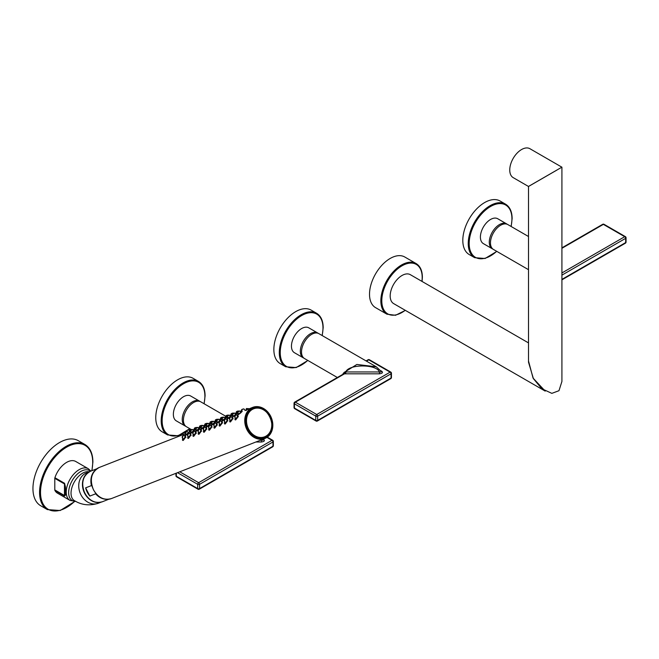 <?xml version="1.0" encoding="UTF-8"?>
<svg xmlns="http://www.w3.org/2000/svg" width="659" height="659" viewBox="0 0 659 659"><rect width="100%" height="100%" fill="white"/><g stroke="black" fill="none" stroke-linecap="round" stroke-linejoin="round"><path stroke-width="0.99" d="M557.02 170.014C563.396 166.332 563.396 166.332 557.02 170.014L528.51 186.472L528.51 362.186L533.403 378.645L541.789 388.728L551.847 393.357L558.972 390.705L561.913 381.47L561.913 167.188M555.249 171.035L535.174 182.625M556.987 169.997C563.354 166.315 563.354 166.315 556.987 169.997L528.477 186.456L513.213 177.642A16.697 9.646 120 0 1 509.753 169.997A16.697 9.646 120 0 1 517.043 153.185A16.697 9.646 120 0 1 529.91 148.712L561.88 167.172L534.993 182.691M528.477 186.456L530.94 185.072M528.51 360.975L533.057 378.068L545.199 391.108M528.51 342.902L410.343 274.679A16.697 9.646 120 0 0 401.99 275.503A16.697 9.646 120 0 0 391.084 290.224A16.697 9.646 120 0 0 393.637 303.601L545.182 391.092M386.907 314.178L375.564 307.638A29.227 16.87 -60 0 1 369.518 294.252A29.227 16.87 -60 0 1 382.269 264.844A29.227 16.87 -60 0 1 404.791 257.01L416.134 263.559A29.227 16.87 120 0 0 393.612 271.384A29.227 16.87 120 0 0 380.853 300.801A29.227 16.87 120 0 0 386.907 314.178L395.524 315.282L405.376 310.381M54.911 477.709A18.287 10.56 -60 0 1 75.752 461.481L88.322 468.738A18.287 10.56 -60 0 0 74.228 473.64A18.287 10.56 -60 0 0 66.246 492.042A18.287 10.56 120 0 0 70.035 500.412L57.465 493.154A18.287 10.56 -60 0 1 54.911 490.436L64.574 496.021L65.488 495.057L65.488 487.05L64.574 483.286L54.911 477.709A1.672 0.964 -60 0 0 54.796 478.352L54.796 489.925A1.672 0.964 120 0 0 54.911 490.436M47.349 509.588L40.734 505.774A37.579 21.698 -60 0 1 32.95 488.566A37.579 21.698 -60 0 1 49.351 450.756A37.579 21.698 -60 0 1 78.306 440.69L84.92 444.504A37.579 21.698 120 0 0 55.966 454.57A37.579 21.698 120 0 0 39.565 492.388A37.579 21.698 120 0 0 47.349 509.588L60.183 510.519L74.632 501.557M54.796 489.925L64.467 495.502L64.953 486.762L65.488 487.05M64.953 486.762L64.467 483.937L54.796 478.352M64.953 493.986L64.953 494.036A1.672 1.4 0 0 0 65.488 495.057M88.125 472.536A16.286 13.246 68.6 0 0 84.616 493.27A16.286 13.246 68.6 0 0 99.814 502.397M92.038 486.169L91.428 485.592L85.637 487.858A16.368 13.312 68.6 0 0 87.268 492.24A16.368 13.312 68.6 0 0 89.846 496.079L95.637 493.805L95.571 493.089M85.637 487.858L89.846 496.079M561.913 248.303L603.364 224.373A1.334 0.774 120 0 1 604.031 224.307L625.383 236.63A1.334 1.334 0 0 1 626.05 237.792A1.334 0.774 180 0 1 625.655 238.336A1.334 0.774 -120 0 0 624.716 236.696L561.913 272.958M626.05 242.042A1.334 0.774 180 0 1 625.655 242.586A1.334 0.774 -120 0 1 625.383 243.204A1.334 1.334 0 0 0 626.05 242.042L626.05 237.792M625.383 236.63A1.334 0.774 120 0 0 624.716 236.696L603.364 224.373A1.334 0.774 -120 0 0 602.697 224.307L561.913 247.85M528.51 236.515L507.801 224.562A14.366 8.295 120 0 0 496.738 228.409A14.366 8.295 120 0 0 490.469 242.858A14.366 8.295 120 0 0 493.443 249.44L528.51 269.688M507.191 224.258A14.366 8.295 120 0 0 506.623 223.879A14.366 8.295 120 0 0 499.44 224.587A14.366 8.295 120 0 0 490.057 237.248A14.366 8.295 120 0 0 492.257 248.756A14.366 8.295 120 0 0 492.874 249.053M506.623 223.879L497.743 218.747A14.366 8.295 120 0 0 490.56 219.463A14.366 8.295 120 0 0 481.177 232.116A14.366 8.295 120 0 0 483.376 243.624L492.257 248.756M474.637 257.669L469.208 254.539A30.899 17.834 -60 0 1 462.807 240.37A30.899 17.834 -60 0 1 476.3 209.29A30.899 17.834 -60 0 1 500.107 201.02L505.535 204.158A30.899 17.834 120 0 0 481.737 212.429A30.899 17.834 120 0 0 468.244 243.509A30.899 17.834 120 0 0 474.637 257.669L485.073 258.501L496.812 251.384M343.306 374.057A1.334 0.634 7.7 0 0 342.993 373.785L344.171 372.409L345.761 371.956L379.444 371.956L379.444 373.818C382.442 373.381 383.2 372.524 381.734 371.248L380.844 371.033C381.792 371.865 381.33 372.17 379.444 371.956C376.635 363.966 348.578 363.974 345.761 371.956L345.761 373.818L343.594 373.9L294.705 402.122A1.334 0.774 60 0 1 295.38 402.188A1.334 0.774 -60 0 0 294.433 403.819A1.334 0.774 180 0 1 294.038 403.275L294.038 407.534A1.334 0.774 180 0 0 294.433 408.078A1.334 0.774 120 0 0 294.705 408.687L316.056 421.01A1.334 0.774 120 0 1 315.785 420.401L315.785 416.15L294.433 403.819L294.433 408.078L315.785 420.401A1.334 0.774 0 0 0 317.671 420.401A1.334 0.774 60 0 1 317.399 421.01L390.779 378.645A1.334 0.774 -120 0 0 391.059 378.035A1.334 0.774 0 0 0 391.446 377.492L391.446 373.233A1.334 1.334 0 0 0 390.779 372.08L369.427 359.748A1.334 1.334 0 0 0 368.093 359.748A1.334 0.774 -120 0 1 368.76 359.814A1.334 0.774 -60 0 1 369.427 359.748M391.446 373.233A1.334 0.774 0 0 1 391.059 373.785L317.671 416.15L317.671 420.401L391.059 378.035L391.059 373.785A1.334 0.774 -120 0 0 390.112 372.146L316.724 414.511A1.334 0.774 -60 0 0 315.785 416.15A1.334 0.774 0 0 0 317.671 416.15A1.334 0.774 60 0 0 316.724 414.511L295.38 402.188L344.682 373.719L345.085 372.088M337.35 377.5L304.491 358.521A14.366 8.295 120 0 1 301.517 351.947A14.366 8.295 120 0 1 307.786 337.499A14.366 8.295 120 0 1 318.857 333.643L376.297 366.816L381.207 371.404L376.297 366.816L356.873 364.452L344.171 372.409L343.809 373.801M318.239 333.347A14.366 8.295 120 0 0 317.671 332.968A14.366 8.295 120 0 0 310.496 333.676A14.366 8.295 120 0 0 301.105 346.337A14.366 8.295 120 0 0 303.313 357.845A14.366 8.295 120 0 0 303.923 358.142M317.671 332.968L308.791 327.836A14.366 8.295 120 0 0 301.608 328.553A14.366 8.295 120 0 0 292.225 341.205A14.366 8.295 120 0 0 294.433 352.713L303.313 357.845M285.693 366.758L280.256 363.628A30.899 17.834 -60 0 1 273.856 349.459A30.899 17.834 -60 0 1 287.357 318.379A30.899 17.834 -60 0 1 311.155 310.109L316.584 313.247A30.899 17.834 120 0 0 292.785 321.518A30.899 17.834 120 0 0 279.292 352.598A30.899 17.834 120 0 0 285.693 366.758L296.13 367.59L307.86 360.473M176.34 473.146L176.34 476.259L197.692 488.583A1.334 0.774 0 0 0 199.578 488.583A1.334 0.774 60 0 1 199.306 489.192L272.686 446.827A1.334 0.774 -120 0 0 272.966 446.217A1.334 0.774 0 0 0 273.353 445.673L273.353 441.415A1.334 1.334 0 0 0 272.686 440.261L267.315 437.156M175.945 473.302L175.945 475.707A1.334 0.774 180 0 0 176.34 476.259A1.334 0.774 120 0 0 176.612 476.869L197.964 489.192A1.334 0.774 120 0 1 197.692 488.583L197.692 484.332A1.334 0.774 0 0 0 199.578 484.332A1.334 0.774 60 0 0 198.631 482.693L179.775 471.803M261.186 439.924L261.351 440.138C263.238 440.352 263.699 440.047 262.752 439.215L263.641 439.429C265.107 440.706 264.35 441.563 261.351 442L255.898 442M177.526 472.684L197.692 484.332A1.334 0.774 -60 0 1 198.631 482.693L272.019 440.327A1.334 0.774 -120 0 1 272.966 441.958L199.578 484.332L199.578 488.583L272.966 446.217L272.966 441.958A1.334 0.774 0 0 0 273.353 441.415M225.848 416.307L200.764 401.825A14.366 8.295 120 0 0 189.693 405.672A14.366 8.295 120 0 0 183.424 420.129A14.366 8.295 120 0 0 186.398 426.702L191.061 429.396M260.651 440.138L261.351 440.138L261.351 442M200.147 401.529A14.366 8.295 120 0 0 199.578 401.15A14.366 8.295 120 0 0 192.395 401.858A14.366 8.295 120 0 0 183.013 414.511A14.366 8.295 120 0 0 185.22 426.027A14.366 8.295 120 0 0 185.83 426.324M199.578 401.15L190.698 396.018A14.366 8.295 120 0 0 183.515 396.726A14.366 8.295 120 0 0 174.133 409.387A14.366 8.295 120 0 0 176.34 420.895L185.22 426.027M167.6 434.94L162.163 431.81A30.899 17.834 -60 0 1 155.763 417.641A30.899 17.834 -60 0 1 169.264 386.561A30.899 17.834 -60 0 1 193.062 378.291L198.491 381.429A30.899 17.834 120 0 0 174.693 389.7A30.899 17.834 120 0 0 161.2 420.78A30.899 17.834 120 0 0 167.6 434.94L178.037 435.764L189.767 428.655M211.012 426.002C211.654 426.455 211.078 427.51 209.274 429.174L208.664 426.925L210.237 424.907L209.743 424.849L208.664 426.925L209.661 424.923L208.672 426.735M209.455 425.244L208.928 426.208L209.455 425.244M208.417 426.488L209.274 430.212M209.628 430.022L208.821 429.034M210.237 424.907L212.165 427.073M211.218 425.838L211.868 425.821M211.358 425.772C212.124 426.431 211.457 427.905 209.331 430.187L208.746 429.981L208.763 428.762M190.583 431.727L188.894 432.403L190.575 431.686M188.087 433.556L185.665 435.319L185.179 435.311L185.484 434.643M188.499 432.724L189.042 432.592L188.416 433.268M184.981 436.11L185.121 436.044C185.896 436.703 185.22 438.177 183.103 440.467L182.51 440.261L182.527 439.042M185.121 436.044L185.632 436.093M195.83 429.676L194.141 430.343L195.822 429.635M193.334 431.505L190.912 433.26L190.426 433.251L190.731 432.592M193.746 430.673L194.29 430.533L193.664 431.217M190.229 434.05L190.369 433.993C191.143 434.652 190.467 436.126 188.35 438.408L187.757 438.202L187.774 436.983M190.369 433.993L190.879 434.042M201.077 427.617L199.389 428.292L201.069 427.584M198.581 429.446L196.16 431.208L195.674 431.2L195.978 430.533M198.993 428.614L199.537 428.482L198.911 429.157M195.476 431.999L195.616 431.942C196.39 432.601 195.715 434.067 193.598 436.357L193.005 436.151L193.021 434.932M195.616 431.942L196.127 431.983M206.325 425.566L205.081 426.027M203.829 427.394L201.407 429.149L200.921 429.141L201.226 428.482M204.241 426.562L204.784 426.422L204.158 427.106M200.723 429.948L200.863 429.882C201.638 430.541 200.962 432.016 198.845 434.297L198.252 434.092L198.268 432.872M200.863 429.882L201.374 429.932M210.345 424.034L211.564 423.473L210.328 423.968M209.076 425.343L206.654 427.098L206.168 427.09L206.473 426.422M209.488 424.503L210.032 424.371L209.405 425.055M205.97 427.889L206.11 427.831C206.885 428.49 206.209 429.956 204.092 432.246L203.499 432.04L203.516 430.821M206.11 427.831L206.621 427.88M216.819 421.455L215.131 422.131L216.811 421.414M214.323 423.284L211.901 425.047L211.415 425.039L211.72 424.371M214.735 422.452L215.271 422.32L214.653 422.996M222.067 419.404L220.378 420.071L222.058 419.363M219.571 421.233L217.149 422.987L216.663 422.979L216.968 422.312M219.982 420.401L220.518 420.261L219.9 420.944M216.465 423.778L216.605 423.721C217.371 424.38 216.704 425.854 214.579 428.136L213.994 427.93L214.01 426.711M216.605 423.721L217.116 423.77M227.314 417.345L225.625 418.02L227.306 417.312M224.818 419.173L222.396 420.936L221.91 420.928L222.215 420.261M225.23 418.341L225.765 418.21L225.139 418.885M221.712 421.727L221.852 421.661C222.618 422.32 221.951 423.795 219.826 426.085L219.241 425.879L219.258 424.66M221.852 421.661L222.363 421.711M232.561 415.294L230.864 415.969L232.553 415.252M230.065 417.122L227.643 418.877L227.157 418.869L227.462 418.21M230.477 416.29L231.012 416.15L230.386 416.834M226.96 419.676L227.1 419.61C227.866 420.269 227.198 421.744 225.073 424.025L224.488 423.819L224.505 422.6M227.1 419.61L227.61 419.659M237.808 413.234L236.111 413.91L237.8 413.201M235.312 415.071L232.891 416.826L232.405 416.817L232.709 416.15M235.724 414.231L236.26 414.099L235.634 414.783M232.207 417.617L232.347 417.559C233.113 418.218 232.438 419.684 230.321 421.974L229.736 421.768L229.752 420.549M232.347 417.559L232.858 417.6M111.445 498.558C104.163 500.618 98.175 497.71 93.487 489.843C89.36 479.464 91.288 472.001 99.27 467.453A16.697 13.584 -111.4 0 0 93.545 489.826A16.697 13.584 -111.4 0 0 111.445 498.558L264.877 438.482C272.851 433.935 274.778 426.472 270.651 416.093C265.964 408.226 259.984 405.318 252.694 407.377A16.697 13.584 68.6 0 0 246.977 429.75A16.697 13.584 68.6 0 0 264.877 438.482A16.697 13.584 68.6 0 0 270.61 416.134A16.697 13.584 68.6 0 0 252.694 407.377L244.991 410.532M240.972 412.18L241.07 412.139C241.631 412.221 240.65 413.094 238.138 414.775L237.652 414.766L237.957 414.099M241.07 412.139L241.507 412.04M237.454 415.565L237.594 415.499C238.36 416.159 237.685 417.633 235.568 419.915L234.983 419.709L234.999 418.49M237.594 415.499L238.105 415.549M265.981 436.48A15.363 12.496 68.6 0 0 270.231 417.419A15.363 12.496 68.6 0 0 253.361 408.555A15.363 12.496 68.6 0 0 251.985 409.214A15.363 12.496 68.6 0 0 247.693 428.284A15.363 12.496 68.6 0 0 264.572 437.164A15.363 12.496 68.6 0 0 265.948 436.497L264.572 437.164M194.125 430.311L194.405 428.935L193.73 429.437L194.438 429.149M189.512 429.973L191.192 429.553M189.619 429.923L191.612 429.676M189.685 432.123L189.405 430.014L190.962 429.47M189.66 429.907L190.591 429.577M190.163 429.709L189.718 429.89M188.252 432.889L185.533 434.891L185.179 432.889L187.049 431.579M186.769 431.538L185.492 432.634L187.28 431.538L188.729 432.979M185.327 432.666L186.876 431.505M184.784 436.274C185.418 436.728 184.841 437.782 183.037 439.446L182.123 437.098L183.746 435.187M184.001 435.179L185.929 437.345M182.444 437.008L183.424 435.195L182.428 437.197L183.391 440.294M183.227 435.517L182.691 436.48L183.227 435.517M182.181 436.76L183.424 435.195M199.372 428.259L199.652 426.875L198.977 427.378L199.685 427.098M194.751 427.922L196.44 427.502M194.866 427.872L196.86 427.625M194.932 430.072L194.652 427.963L196.209 427.419M194.907 427.856L195.838 427.526M195.41 427.658L194.965 427.831M193.499 430.838L190.772 432.823L190.912 433.26M192.016 429.479L190.739 430.574L192.527 429.479L193.977 430.928M190.575 430.615L192.296 429.528M190.031 434.223C190.665 434.668 190.089 435.731 188.285 437.395L187.37 435.047L189.248 433.12L187.428 434.701M189.248 433.12L191.176 435.286M187.691 434.948L188.672 433.144L187.675 435.146L188.639 438.243M188.474 433.465L187.939 434.429L188.474 433.465M204.619 426.2L204.9 424.824L204.224 425.327L204.933 425.039M199.998 425.862L201.687 425.442M200.114 425.821L202.107 425.566M200.171 428.012L199.899 425.903L201.456 425.36M200.155 425.805L201.086 425.475M200.657 425.599L200.204 425.78M198.746 428.778L196.02 430.764L196.16 431.208M197.263 427.427L195.987 428.523L197.774 427.427L199.224 428.869M195.822 428.556L197.543 427.477M195.278 432.164C195.912 432.617 195.336 433.671 193.532 435.335L192.617 432.996L194.24 431.077M194.496 431.068L196.423 433.235M192.939 432.897L193.919 431.085L192.922 433.087L193.886 436.184M193.721 431.414L193.186 432.37L193.721 431.414M192.675 432.65L193.919 431.085M210.147 422.773L209.471 423.267L210.18 422.987M205.097 426.093L206.316 425.525M205.246 423.811L206.934 423.391M205.361 423.762L207.354 423.515M205.419 425.961L205.147 423.852L206.704 423.309M205.402 423.745L206.333 423.416M205.905 423.548L205.451 423.721M203.993 426.727L201.267 428.712L201.407 429.157M202.511 425.376L201.234 426.472L203.021 425.376L204.471 426.818M201.069 426.505L202.791 425.417M200.525 430.113C201.16 430.558 200.583 431.62 198.779 433.284L197.865 430.937L199.488 429.025M199.743 429.009L201.67 431.175M198.186 430.846L199.166 429.034L198.17 431.035L199.133 434.133M198.969 429.355L198.433 430.319L198.969 429.355M197.922 430.591L199.166 429.034M215.114 422.089L215.394 420.714L214.719 421.216L215.427 420.936M210.493 421.752L212.173 421.332M210.6 421.711L212.602 421.455M210.666 423.902L210.394 421.793L211.951 421.258M210.649 421.694L211.58 421.365M211.152 421.496L210.699 421.669M209.241 424.668L206.514 426.661L206.654 427.098M207.758 423.317L206.481 424.412L208.269 423.317L209.71 424.767M206.316 424.445L208.038 423.366M205.773 428.053C206.407 428.507 205.83 429.561 204.026 431.225L203.112 428.885L204.735 426.966M204.99 426.958L206.918 429.124M203.433 428.787L204.414 426.983L203.417 428.984L204.381 432.073M204.208 427.304L203.68 428.268L204.208 427.304M203.17 428.539L204.414 426.983M220.361 420.038L220.641 418.663L219.966 419.165L220.674 418.877M215.74 419.701L217.421 419.281M215.847 419.651L217.849 419.404M215.913 421.851L215.641 419.742L217.198 419.198M215.888 419.635L216.827 419.305M216.399 419.437L215.946 419.618M214.488 422.617L211.77 424.618L211.415 422.617L213.285 421.307M213.005 421.266L211.728 422.361L213.516 421.266L214.958 422.707M211.564 422.394L213.112 421.225M225.609 417.987L225.889 416.603L225.213 417.106L225.922 416.826M220.987 417.649L222.668 417.229M221.094 417.6L223.096 417.353M221.16 419.791L220.889 417.682L222.445 417.147M221.136 417.584L222.075 417.254M221.646 417.386L221.193 417.559M219.735 420.557L217.141 422.987M216.811 420.335L218.763 419.206L220.205 420.656M217.009 422.551L216.663 420.566L218.524 419.256M216.976 420.302L218.244 419.206L216.918 420.549L217.486 422.823M216.259 423.951C216.902 424.396 216.325 425.459 214.521 427.123L213.607 424.775L215.229 422.864M215.485 422.847L217.412 425.014M213.92 424.676L214.9 422.872L213.911 424.874L214.867 427.963M214.702 423.193L214.175 424.157L214.702 423.193M213.664 424.429L214.9 422.872M230.856 415.928L231.136 414.552L230.461 415.055L231.169 414.766M226.235 415.59L227.915 415.17M226.342 415.541L228.343 415.294M226.408 417.74L226.136 415.631L227.693 415.088M226.383 415.524L227.322 415.195M226.894 415.327L226.441 415.508M224.983 418.506L222.256 420.508L221.91 418.506L223.772 417.205M223.492 417.155L222.223 418.251L224.011 417.155L225.452 418.597M222.058 418.284L223.607 417.122M221.506 421.892C222.149 422.345 221.572 423.399 219.768 425.063L218.854 422.724L220.477 420.804M220.732 420.796L222.66 422.963M219.167 422.625L220.147 420.813L219.159 422.814L220.114 425.912M219.949 421.142L219.422 422.098L219.949 421.142M218.912 422.378L220.147 420.813M236.103 413.877L236.383 412.493L235.708 412.995L236.416 412.715M231.482 413.539L233.162 413.119M231.589 413.49L233.591 413.242M231.655 415.689L231.383 413.58L232.94 413.036M231.63 413.473L232.569 413.144M232.141 413.275L231.688 413.448M230.23 416.455L227.503 418.449L227.157 416.455L229.019 415.145M228.739 415.104L227.47 416.191L229.258 415.096L230.699 416.546M227.297 416.233L228.854 415.063M226.754 419.841C227.396 420.285 226.82 421.348 225.016 423.012L224.101 420.664L225.724 418.753M225.979 418.737L227.907 420.903M224.414 420.574L225.394 418.762L224.406 420.763L225.362 423.861M225.197 419.083L224.67 420.047L225.197 419.083M224.159 420.318L225.394 418.762M241.351 411.817L241.631 410.442L240.955 410.944L241.664 410.656M236.729 411.48L238.41 411.059M236.836 411.438L238.838 411.183M236.902 413.63L236.63 411.521L238.187 410.977M236.878 411.422L237.817 411.092M237.388 411.224L236.935 411.397M235.477 414.396L232.882 416.826M233.986 413.045L232.709 414.14L234.505 413.045L235.947 414.486M232.545 414.173L234.266 413.094M232.001 417.781C232.643 418.234 232.067 419.289 230.263 420.953L229.348 418.613L230.971 416.694M231.227 416.686L233.154 418.852M229.662 418.514L230.642 416.71L229.653 418.712L230.609 421.801M230.444 417.032L229.917 417.987L230.444 417.032M229.406 418.267L230.642 416.71M248.55 408.588L246.202 408.893L248.707 408.679M241.977 409.428L243.657 409.008M242.084 409.379L243.871 408.909L245.288 410.368M242.15 411.578L241.878 409.47L243.435 408.926M242.125 409.363L243.064 409.033M242.636 409.165L242.183 409.346M240.724 412.345L237.998 414.33L238.13 414.775M237.792 412.122L239.752 410.994L241.194 412.435M237.998 414.33L237.652 412.345L239.514 411.035M237.957 412.089L239.233 410.994L237.899 412.328L238.476 414.61M237.248 415.73C237.891 416.183 237.314 417.238 235.51 418.902L234.596 416.554L236.474 414.635L234.653 416.216M236.474 414.635L238.401 416.793M234.909 416.463L235.889 414.651L234.901 416.653L235.856 419.75M235.691 414.972L235.164 415.936L235.691 414.972M421.925 281.368A28.559 16.491 120 0 0 422.188 277.48A28.559 16.491 120 0 0 401.99 265.824A28.559 16.491 120 0 0 381.8 300.801A28.559 16.491 120 0 0 405.227 310.29M91.774 470.748A36.912 21.31 120 0 0 92.705 462.256A36.912 21.31 120 0 0 66.608 447.181A36.912 21.31 120 0 0 40.512 492.388A36.912 21.31 120 0 0 74.418 501.565M64.574 483.286A1.672 0.964 -60 0 0 64.467 483.937L64.467 495.502A1.672 0.964 120 0 0 64.574 496.021M64.953 490.897A1.672 0.964 0 0 0 65.439 491.581M90.456 471.267A17.282 9.984 -60 0 0 76.856 474.529A17.282 9.984 -60 0 0 68.643 492.611A17.282 9.984 120 0 0 75.678 501.326M89.294 471.811L86.477 472.915A16.286 13.246 68.6 0 0 80.9 494.72A16.286 13.246 68.6 0 0 98.356 503.237C89.665 505.997 81.683 505.124 74.409 500.626A16.286 9.399 -60 0 1 71.032 493.171A16.286 9.399 -60 0 1 77.268 477.759A16.286 9.399 -60 0 1 89.22 471.836M90.522 471.234C82.663 475.732 80.752 483.047 84.797 493.196C89.377 500.898 95.267 503.74 102.458 501.721A16.368 13.312 -111.4 0 1 84.92 493.163A16.368 13.312 -111.4 0 1 90.522 471.234L96.857 468.755M106.074 499.275A16.368 13.312 -111.4 0 1 95.637 493.805M91.428 485.592A16.368 13.312 -111.4 0 1 94.838 470.584M561.913 279.391L625.655 242.586L625.655 238.336L561.913 275.141M511.038 226.424A30.232 17.455 120 0 0 511.936 218.87A30.232 17.455 120 0 0 490.576 206.498A30.232 17.455 120 0 0 469.183 243.509A30.232 17.455 120 0 0 496.68 251.301M390.779 372.08A1.334 0.774 -60 0 0 390.112 372.146L368.76 359.814L366.47 361.14M381.734 371.248L380.729 370.663M379.444 373.818L345.761 373.818M342.935 374.279A14.366 8.295 -60 0 1 342.993 373.785M322.094 335.513A30.232 17.455 120 0 0 322.984 327.96A30.232 17.455 120 0 0 301.633 315.587A30.232 17.455 120 0 0 280.24 352.598A30.232 17.455 120 0 0 307.728 360.391M272.686 440.261A1.334 0.774 -60 0 0 272.019 440.327L266.953 437.403M263.641 439.429L263.163 439.149M204.002 403.695A30.232 17.455 120 0 0 204.891 396.141A30.232 17.455 120 0 0 183.54 383.769A30.232 17.455 120 0 0 162.147 420.78A30.232 17.455 120 0 0 189.635 428.572M270.536 416.175A16.368 13.312 68.6 0 0 251.524 408.325A16.368 13.312 68.6 0 0 247.389 429.536A16.368 13.312 68.6 0 0 266.401 437.387A16.368 13.312 68.6 0 0 270.536 416.175M252.315 409.445A15.033 12.224 68.6 0 0 248.517 428.927A15.033 12.224 68.6 0 0 265.981 436.134A15.033 12.224 68.6 0 0 269.778 416.653A15.033 12.224 68.6 0 0 252.315 409.445M186.003 435.154L185.492 432.634M191.25 433.103L190.739 430.574M190.772 432.823L190.426 430.838L192.123 429.446M196.497 431.044L195.987 428.523M196.02 430.764L195.674 428.778L197.37 427.394M209.867 424.149L210.147 422.765M201.745 428.993L201.234 426.472M201.267 428.712L200.921 426.727L202.618 425.335M206.992 426.933L206.481 424.412M206.514 426.661L206.168 424.668L207.865 423.284M212.239 424.882L211.728 422.361M222.734 420.772L222.223 418.251M227.981 418.72L227.47 416.191M233.228 416.661L232.709 414.14M232.751 416.389L232.405 414.396L234.102 413.012M246.598 409.766L246.515 408.489L249.127 408.778M422.081 281.451L422.378 277.208C422.32 270.66 420.236 266.104 416.134 263.559M91.947 470.683L92.903 461.975C92.82 453.565 90.159 447.741 84.92 444.504M70.035 500.412L75.925 501.458M90.926 471.078L88.322 468.738M98.356 503.237L101.165 502.133M102.458 501.721L108.793 499.234M604.031 224.307A1.334 1.334 0 0 0 602.697 224.307M561.913 279.844L625.383 243.204M511.178 226.507L512.134 218.599C512.068 211.663 509.868 206.852 505.535 204.158M316.056 421.01A1.334 1.334 0 0 0 317.399 421.01M294.705 402.122A1.334 1.334 0 0 0 294.038 403.275M294.038 407.534A1.334 1.334 0 0 0 294.705 408.687M390.779 378.645A1.334 1.334 0 0 0 391.446 377.492M366.083 360.91L368.093 359.748M322.226 335.596L323.182 327.688C323.124 320.752 320.925 315.933 316.584 313.247M197.964 489.192A1.334 1.334 0 0 0 199.306 489.192M175.945 475.707A1.334 1.334 0 0 0 176.612 476.869M272.686 446.827A1.334 1.334 0 0 0 273.353 445.673M204.133 403.778L205.089 395.87C205.031 388.934 202.832 384.115 198.491 381.429M99.27 467.453L185.336 433.754M188.35 432.576L189.265 432.213M193.598 430.516L194.512 430.162M198.845 428.465L199.759 428.103M204.092 426.414L205.007 426.052M209.34 424.355L210.254 424.001M214.587 422.304L215.501 421.941M219.826 420.244L220.749 419.89M225.073 418.193L225.996 417.831M230.321 416.142L231.243 415.78M235.568 414.083L236.49 413.728M240.815 412.032L241.738 411.669M265.964 436.497C279.638 429.701 267.208 402.105 253.361 408.555M193.73 429.437L193.952 431.011M189.364 432.255L189.067 430.368M185.533 434.891L185.665 435.319M182.584 439.306L183.037 440.484M198.977 427.378L199.199 428.96M194.611 430.203L194.314 428.309M187.831 437.246L188.285 438.433M204.224 425.327L204.438 426.9M199.85 428.144L199.562 426.258M193.079 435.195L193.532 436.373M209.471 423.267L209.686 424.849M204.809 424.198L205.081 426.019M198.326 433.136L198.779 434.322M214.719 421.216L214.933 422.79M210.056 422.147L210.328 423.959M203.573 431.085L204.026 432.263M219.966 419.165L220.18 420.739M215.592 421.982L215.304 420.088M211.77 424.618L211.901 425.047M225.213 417.106L225.427 418.687M220.839 419.931L220.551 418.037M214.068 426.974L214.521 428.161M230.461 415.055L230.675 416.628M226.086 417.872L225.798 415.986M222.256 420.508L222.388 420.936M219.315 424.923L219.768 426.101M235.708 412.995L235.922 414.577M231.334 415.821L231.045 413.926M227.503 418.449L227.635 418.885M224.562 422.864L225.016 424.05M240.955 410.944L241.169 412.518M236.581 413.761L236.293 411.875M229.81 420.813L230.263 421.991M246.202 408.893L246.417 410.466M241.828 411.71L241.54 409.816M235.057 418.753L235.51 419.94"/></g></svg>
